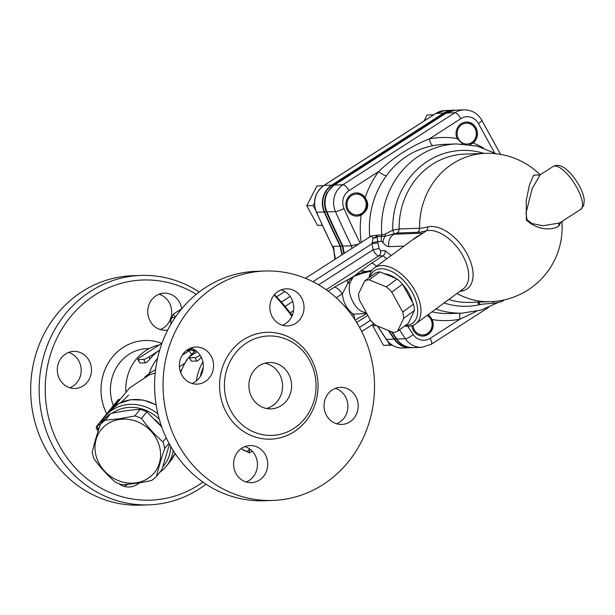 <?xml version="1.0" encoding="UTF-8"?>
<svg xmlns="http://www.w3.org/2000/svg" width="615" height="615" viewBox="0 0 615 615"><rect width="100%" height="100%" fill="white"/><g stroke="black" fill="none" stroke-linecap="round" stroke-linejoin="round"><path stroke-width="0.92" d="M272.875 500.441L264.396 500.748A114.782 105.734 -92 0 1 169.594 444.414A114.782 105.734 -92 0 1 256.24 271.323L264.719 271.023A114.782 105.734 -92 0 1 359.521 327.349A114.782 105.734 -92 0 1 272.875 500.441A114.782 105.734 -92 0 1 163.129 389.495A114.782 105.734 -92 0 1 264.719 271.023M282.431 325.227A18.55 17.089 88 0 0 285.445 323.698A18.55 17.089 88 0 0 293.601 305.317A18.55 17.089 88 0 0 281.178 289.865M191.972 383.437A18.55 17.089 88 0 0 200.867 356.508A18.55 17.089 88 0 0 190.712 348.082M246.138 481.968A18.55 17.089 88 0 0 249.144 480.438A18.55 17.089 88 0 0 257.301 462.057A18.55 17.089 88 0 0 244.878 446.605M336.597 423.75A18.55 17.089 88 0 0 345.492 396.821A18.55 17.089 88 0 0 335.344 388.396M230.925 410.981A49.738 45.818 88 0 0 272.007 435.389A49.738 45.818 88 0 0 309.553 360.382A49.738 45.818 88 0 0 268.471 335.975A49.738 45.818 88 0 0 230.925 410.981M355.778 396.452A18.55 17.089 -92 0 1 341.771 424.427A18.55 17.089 -92 0 1 324.036 406.5A18.55 17.089 -92 0 1 340.449 387.35A18.55 17.089 -92 0 1 355.778 396.452M259.422 480.069A18.55 17.089 -92 0 1 251.304 482.644A18.55 17.089 -92 0 1 233.569 464.709A18.55 17.089 -92 0 1 249.99 445.568A18.55 17.089 -92 0 1 267.025 458.921A18.55 17.089 -92 0 1 259.422 480.069M181.817 375.012A18.55 17.089 -92 0 1 195.824 347.037A18.55 17.089 -92 0 1 213.559 364.972A18.55 17.089 -92 0 1 197.138 384.114A18.55 17.089 -92 0 1 181.817 375.012M278.164 291.395A18.55 17.089 -92 0 1 286.283 288.827A18.55 17.089 -92 0 1 304.025 306.754A18.55 17.089 -92 0 1 287.605 325.904A18.55 17.089 -92 0 1 270.562 312.551A18.55 17.089 -92 0 1 278.164 291.395M266.533 408.491A23.186 21.364 88 0 0 279.548 374.212A23.186 21.364 88 0 0 264.927 363.188M251.912 397.474A23.186 21.364 -92 0 1 269.416 362.512A23.186 21.364 -92 0 1 288.566 373.889A23.186 21.364 -92 0 1 271.061 408.86A23.186 21.364 -92 0 1 251.912 397.474M202.958 482.091A110.147 101.467 -92 0 1 59.64 446.098A110.147 101.467 -92 0 1 73.915 312.874A110.147 101.467 -92 0 1 196.277 294.301M199.191 291.994A114.782 105.734 88 0 0 140.82 275.428A114.782 105.734 88 0 0 54.166 448.52A114.782 105.734 88 0 0 148.976 504.854A114.782 105.734 88 0 0 206.025 484.182M139.459 482.79A18.55 17.089 -92 0 1 129.212 486.98A18.55 17.089 -92 0 1 118.895 483.69M83.163 385.889A18.55 17.089 -92 0 1 75.045 388.457A18.55 17.089 -92 0 1 58.002 375.104A18.55 17.089 -92 0 1 65.605 353.948A18.55 17.089 -92 0 1 73.723 351.38A18.55 17.089 -92 0 1 90.766 364.733A18.55 17.089 -92 0 1 83.163 385.889M167.726 330.009A18.55 17.089 -92 0 1 165.512 330.247A18.55 17.089 -92 0 1 150.183 321.145A18.55 17.089 -92 0 1 164.19 293.171A18.55 17.089 -92 0 1 179.511 302.273A18.55 17.089 -92 0 1 181.709 308.761M140.82 275.428L132.34 275.728A114.782 105.734 88 0 0 30.75 394.2A114.782 105.734 88 0 0 140.497 505.153L148.976 504.854M160.338 329.571A18.55 17.089 88 0 0 169.233 302.634A18.55 17.089 88 0 0 159.077 294.208M69.872 387.781A18.55 17.089 88 0 0 81.18 369.677A18.55 17.089 88 0 0 68.619 352.426M124.038 486.304A18.55 17.089 88 0 0 127.774 484.289M174.952 317.763A18.55 6.335 -122.8 0 0 170.901 319.762L173.284 314.18L175.421 317.079M193.118 349.02L193.556 351.057L188.69 349.02M188.767 348.974A18.55 6.335 -122.8 0 0 192.526 348.751M170.955 323.49L170.901 319.762A18.55 6.335 -122.8 0 0 170.955 323.49A18.55 6.335 -122.8 0 0 171.039 323.959M195.024 350.112L193.556 351.057M181.733 308.738L173.284 314.18M249.29 448.973L249.521 452.871L242.072 449.227A18.55 6.335 -122.8 0 0 242.533 449.557A18.55 6.335 -122.8 0 0 249.29 448.973M241.218 448.573A18.55 6.335 -122.8 0 0 242.072 449.227M252.188 451.149L249.521 452.871M274.052 295.108A77.682 26.514 57.2 0 1 291.864 316.318M292.187 315.595A76.521 26.122 -122.8 0 0 274.444 294.639M387.611 341.133L389.795 345.115L392.124 345.084M427.187 315.387A10.432 9.609 -92 0 1 429.447 331.785A10.432 9.609 -92 0 1 414.287 329.794A10.432 9.609 -92 0 1 412.965 325.381M427.932 314.842A11.593 10.678 -92 0 1 431.253 318.608A11.593 10.678 -92 0 1 422.72 336.082M376.503 325.612L372.713 325.742L383.483 345.338L392.37 345.238M389.795 345.115L383.483 345.338M373.712 323.805L372.713 325.742M458.49 138.929A10.432 9.609 -92 0 1 466.585 123.185A10.432 9.609 -92 0 1 475.141 138.744A10.432 9.609 -92 0 1 458.49 138.929M466.101 122.047A11.593 10.678 -92 0 1 476.817 131.741A11.593 10.678 -92 0 1 469.683 144.648M433.429 114.828L427.11 115.051L424.058 120.986M384.644 273.836A26.668 15.152 53.7 0 1 396.029 278.534M402.717 284.553A26.668 15.152 53.7 0 1 412.565 302.465M403.655 318.401A30.143 17.128 -126.3 0 0 402.733 312.066L391.755 292.102A30.143 17.128 -126.3 0 0 386.335 286.89L369.192 279.817A30.143 17.128 -126.3 0 0 364.703 280.94L375.457 273.029A30.143 17.128 53.7 0 1 379.955 271.899L397.09 278.972A30.143 17.128 53.7 0 1 402.518 284.184L413.488 304.148A30.143 17.128 53.7 0 1 414.418 310.483L408.252 323.375L397.49 331.293L403.655 318.401L414.418 310.483M369.93 277.096A32.464 18.442 53.7 0 1 388.334 270.062A32.464 18.442 53.7 0 1 412.227 292.363A32.464 18.442 53.7 0 1 405.485 325.412M364.703 280.94L358.537 293.839A30.143 17.128 -126.3 0 0 359.468 300.174L370.438 320.131A30.143 17.128 -126.3 0 0 375.857 325.343L393 332.415A30.143 17.128 -126.3 0 0 397.49 331.293M402.733 312.066L413.488 304.148M391.755 292.102L402.518 284.184M386.335 286.89L397.09 278.972M369.192 279.817L379.955 271.899M333.93 185.184A6.957 2.375 57.2 0 1 334.399 185.046L446.29 113.045A6.957 2.375 57.2 0 0 445.813 113.183L333.93 185.184L327.203 192.403A20.472 18.857 88 0 0 326.357 211.76A788.007 725.9 88 0 0 342.332 245.992L340.526 246.054A788.007 725.9 -92 0 1 324.551 211.821A20.472 18.857 -92 0 1 331.885 185.484L443.769 113.483A20.472 18.857 -92 0 1 451.333 110.754M344.292 253.28A99.707 91.85 -92 0 1 342.886 246.092L342.332 245.992A99.315 91.481 88 0 0 343.831 253.58M342.255 254.595A99.315 91.481 -92 0 1 340.526 246.054M396.214 338.827A6.957 1.514 -34 0 0 396.821 339.026A20.872 19.226 -92 0 0 413.057 347.629C406.008 347.652 400.396 344.715 396.214 338.827L391.547 331.816A788.007 725.9 88 0 0 396.214 338.827L394.407 338.888A788.007 725.9 -92 0 1 389.011 330.77M408.937 347.321A20.472 18.857 -92 0 1 394.407 338.888M355.939 192.933A11.593 10.678 -92 0 1 366.394 201.405A11.593 10.678 -92 0 1 361.612 214.504A11.593 10.678 -92 0 1 356.762 216.103M362.081 214.489L361.182 214.996A11.593 10.678 -92 0 1 356.984 216.096A11.593 10.678 -92 0 1 345.899 204.887A11.593 10.678 -92 0 1 356.162 192.926A11.593 10.678 -92 0 1 365.187 197.699C369.454 204.188 368.416 209.784 362.081 214.489M428.424 314.48L432.176 319.554A11.593 10.678 -92 0 1 422.951 336.074A11.593 10.678 -92 0 1 411.927 325.735M369.753 236.898A84.639 77.967 -92 0 1 386.397 175.782A6.957 1.768 36.5 0 1 378.686 171.508A91.597 84.378 88 0 0 365.187 197.699M462.634 143.979L457.099 138.552A11.593 10.678 -92 0 1 466.331 122.031A11.593 10.678 -92 0 1 476.825 129.857A11.593 10.678 -92 0 1 473.066 143.003L470.106 144.71M503.708 300.02L503.508 300.627C501.978 301.665 498.68 302.534 493.622 303.218L479.854 304.356C478.539 304.425 478.485 304.41 479.7 304.31M478.47 302.073L479.854 304.356M510.919 298.067L508.843 298.706M404.647 326.027A34.786 19.757 -126.3 0 0 415.548 323.951A34.786 19.757 -126.3 0 0 415.11 290.895A34.786 19.757 -126.3 0 0 374.32 267.925A34.786 19.757 -126.3 0 0 369.092 277.711M416.593 236.821L423.089 233.162L412.342 239.942M372.067 242.787L377.795 241.503L377.033 236.729A4.636 2.714 -0.1 0 1 373.028 238.205L372.021 243.701A90.436 83.309 88 0 0 373.182 249.713L379.132 248.575A85.8 79.035 -92 0 1 378.041 242.871L372.021 243.701L312.943 281.724M371.329 235.891L373.028 238.205A4.636 2.614 158.5 0 0 377.164 235.145L370.945 236.137M305.417 278.295L371.714 235.706M318.624 284.822L373.182 249.713C374.958 253.495 376.772 255.579 378.64 255.955A4.636 4.274 88 0 0 380.57 250.766L379.132 248.575M326.188 289.703L378.64 255.955L383.084 255.794L386.689 258.815M391.163 255.525L385.013 250.605L380.57 250.766M378.041 242.871L377.795 241.503L381.4 241.38L383.014 242.625C385.067 245.201 387.035 246.554 388.911 246.669L403.932 246.131M386.397 175.782C398.09 159.608 413.703 149.56 433.244 145.632A6.957 2.683 79.1 0 1 429.378 138.882C410.382 146.447 393.485 157.317 378.686 171.508L348.966 190.635A13.914 12.815 -92 0 0 343.985 208.531A781.45 719.858 88 0 0 360.129 243.094M366.332 312.612C361.067 312.251 356.7 308.799 353.225 302.249C349.443 295.592 348.351 289.119 349.958 282.823L353.525 276.535L361.828 273.437L371.406 271.046M383.014 242.625A11.593 9.363 -45.2 0 1 385.19 236.183L397.052 233.031L417.493 232.301A68.28 12.761 -28.8 0 0 426.203 230.871L423.089 233.162L393.846 234.2A11.593 10.678 88 0 0 388.911 246.669M393.877 234.192A4.636 0.969 63.5 0 0 392.747 230.187L385.136 234.107A4.636 3.252 -108 0 1 385.19 236.183L377.033 236.729A4.636 4.274 88 0 0 377.164 235.145L381.769 234.976A4.636 4.274 -92 0 1 381.638 236.567A11.593 10.678 -92 0 0 381.4 241.38M397.052 233.031A4.636 4.274 88 0 0 399.127 228.988L392.747 230.187A77.997 71.847 88 0 1 484.059 153.404M461.419 290.203A4.636 3.713 -104 0 1 462.887 290.795A37.1 21.079 -126.3 0 0 466.854 253.48A37.1 21.079 -126.3 0 0 427.771 226.92A64.26 12.008 151.2 0 1 419.568 228.265L399.127 228.988A74.2 68.357 -92 0 1 464.848 154.088L485.289 153.358A74.2 68.357 88 0 0 419.568 228.265A4.636 4.274 88 0 1 417.493 232.301M385.136 234.107L381.769 234.976A84.639 77.967 88 0 1 456.476 143.941L444.338 144.371A84.639 77.967 -92 0 0 433.244 145.632M336.228 297.752L342.347 293.824A11.593 3.959 -122.8 0 0 334.329 287.167L328.164 291.133M347.606 279.633A11.593 2.383 63.5 0 0 347.944 283.1C349.874 279.81 351.734 277.619 353.525 276.535L334.329 287.167M353.525 276.535C356.715 274.444 360.797 272.791 365.764 271.584A11.593 8.172 -129.7 0 0 360.259 271.353L353.525 276.535M342.347 293.824L347.944 283.1A6.957 3.26 20.5 0 0 349.958 282.823M385.013 250.605A4.636 4.274 88 0 1 383.084 255.794L371.46 263.282A11.593 3.959 57.2 0 1 376.488 266.326M366.056 272.384A6.957 0.915 -94.8 0 1 365.764 271.584L371.86 270.392M354.586 319.17A11.593 3.959 -122.8 0 0 353.517 314.15L351.849 315.218M366.625 313.196L364.672 313.527A11.593 2.383 63.5 0 0 365.948 313.965A11.593 2.383 63.5 0 0 365.956 313.965A11.593 2.383 63.5 0 0 366.002 313.934M366.309 312.62A6.957 4.505 89.7 0 0 364.672 313.527L353.517 314.15C347.106 309.714 343.378 302.934 342.34 293.824M539.885 174.914L533.643 175.175L529.515 184.731L526.248 200.459L526.379 220.055C539.286 231.87 554.107 229.518 558.72 226.151L561.057 222.03M539.832 175.029L553.093 166.488A25.507 8.71 57.2 0 1 574.218 183.224A25.507 8.71 57.2 0 1 580.698 209.384L559.558 222.991L542.937 225.751L531.814 223.506L526.978 219.655L526.033 212.967L532.167 188.628L540.201 174.783M324.551 211.821L326.357 211.76A6.957 1.069 -23.7 0 0 326.926 211.898A788.407 726.269 -92 0 0 342.886 246.092L351.449 245.785L358.776 243.963M460.274 313.189A6.957 2.683 -100.9 0 0 459.897 319.223L476.671 311.228M411.681 347.629A20.872 19.226 -92 0 1 410.351 347.729A20.872 19.226 -92 0 1 394.115 339.119A788.407 726.269 -92 0 1 388.396 330.516M341.932 254.802A99.707 91.85 -92 0 1 340.18 246.185A788.407 726.269 -92 0 1 324.22 211.99A20.872 19.226 -92 0 1 331.693 185.138L443.584 113.137A20.872 19.226 -92 0 1 452.717 110.246A20.872 19.226 -92 0 1 454.055 110.254M333.399 248.245L333.415 246.423L340.18 246.185M335.429 258.992L333.222 247.468M323.482 185.715L316.948 185.945L306.754 205.764L317.525 225.359L322.245 225.305M314.503 202.75L313.066 205.541L306.754 205.764M322.199 225.19L317.525 225.359M313.066 205.541L315.549 210.053M348.328 209.815A10.432 9.609 -92 0 1 356.423 194.079A10.432 9.609 -92 0 1 364.979 209.638A10.432 9.609 -92 0 1 348.328 209.815M155.272 419.83A33.625 30.02 39.1 0 1 160.5 425.511M110.623 413.611A38.261 34.156 -140.9 0 0 105.726 417.77L100.368 424.373A38.261 34.156 39.1 0 1 105.265 420.214L110.623 413.611C121.255 411.243 131.11 409.821 140.205 409.344A38.261 34.156 -140.9 0 1 146.839 411.835L161.753 426.979M105.265 420.214L119.487 418.784L134.846 415.948A38.261 34.156 39.1 0 1 141.481 418.438C147.869 427.202 155.018 435.02 162.937 441.901A38.261 34.156 39.1 0 1 164.666 448.55C161.192 458.736 158.478 467.984 156.533 476.279L161.899 469.676L169.479 444.207M128.589 395.145L121.155 402.395M119.202 399.243L118.726 399.458A2.322 2.322 0 0 0 117.865 400.119A2.322 2.068 39.1 0 1 118.572 399.581A2.322 0.953 -113.9 0 1 118.726 399.458A2.322 0.953 -113.9 0 1 118.926 399.419M98.631 429.601L97.939 428.348A2.322 0.953 -113.9 0 1 97.501 425.542A2.322 2.068 -140.9 0 0 96.793 426.08A2.322 2.322 0 0 0 96.563 428.655A2.322 0.431 -28.8 0 0 97.939 428.348L99.223 427.779M157.886 413.887A39.422 35.193 -140.9 0 0 105.18 416.44A39.422 35.193 -140.9 0 0 100.599 424.081M159.869 472.182A39.422 35.193 -140.9 0 0 166.404 466.124A39.422 35.193 -140.9 0 0 173.207 450.549M170.701 446.398A37.1 33.118 39.1 0 1 162.898 466.693M112.076 413.303A37.1 33.118 39.1 0 1 159.308 419.368M159.692 350.127L149.022 356.992A4.636 0.869 151.2 0 1 143.549 359.414L138.137 359.606A4.636 0.869 151.2 0 1 137.745 359.483A4.636 0.869 151.2 0 1 140.005 357.315L161.999 343.162A4.636 0.869 151.2 0 1 161.999 343.155M159.685 350.127A45.218 41.651 88 0 0 150.06 358.883C148.246 361.136 146.708 362.458 145.432 362.842L140.02 363.035L137.745 359.483M200.159 355.332A4.636 0.869 151.2 0 1 194.947 357.584L189.535 357.776A4.636 0.869 151.2 0 1 189.143 357.653A4.636 0.869 151.2 0 1 191.403 355.485L197.161 351.78M201.459 357.054C199.652 359.306 198.107 360.628 196.831 361.013L191.426 361.205L189.143 357.653M149.506 374.827L155.195 372.951M188.098 349.358L188.951 350.304A4.636 0.869 151.2 0 1 190.004 349.666M155.572 369.638L149.322 373.367L144.763 377.156M148.154 375.442A4.636 3.882 57.5 0 0 149.322 373.367A45.218 41.651 88 0 1 157.563 358.261M125.844 391.509A45.218 41.651 -92 0 1 159.177 344.969M200.229 376.626A42.896 39.514 -92 0 1 203.234 367.609M202.865 361.943A45.218 41.651 88 0 0 196.454 380.846M156.533 476.279A38.261 34.156 39.1 0 1 151.636 480.438C141.012 482.806 131.149 484.236 122.054 484.712A38.261 34.156 39.1 0 1 115.42 482.221C107.502 475.341 100.353 467.523 93.964 458.759A38.261 34.156 39.1 0 1 92.235 452.11C94.18 443.807 96.893 434.567 100.368 424.373M136.038 482.86A34.202 30.535 -140.9 0 0 159.523 446.567A34.202 30.535 -140.9 0 0 119.533 419.438A34.202 30.535 -140.9 0 0 96.048 455.73A34.202 30.535 -140.9 0 0 136.038 482.86M164.666 448.55L168.964 443.254M162.937 441.901L166.235 437.834M141.481 418.438L146.839 411.835M134.846 415.948L140.205 409.344M226.551 412.919A53.451 49.238 88 0 0 294.093 431.745A53.451 49.238 88 0 0 311.044 358.545A53.451 49.238 88 0 0 243.502 339.718A53.451 49.238 88 0 0 226.551 412.919M161.714 343.339A49.592 45.679 88 0 0 123.231 347.383A49.592 45.679 88 0 0 106.726 413.841M113.345 405.685A41.428 38.161 -92 0 1 128.989 354.34A41.428 38.161 -92 0 1 149.168 348.59M445.445 113.421L443.769 113.483M333.561 185.423L331.885 185.484M361.182 214.996A91.597 84.378 88 0 0 361.228 242.387M407.783 326.304A781.45 719.858 88 0 0 413.257 334.545A13.914 12.815 -92 0 0 430.177 338.35L459.897 319.223A91.597 84.378 88 0 1 432.176 319.554M483.428 147.969A91.597 84.378 88 0 0 473.066 143.003M457.099 138.552A91.597 84.378 88 0 0 429.378 138.882L460.85 118.633A13.914 12.815 -92 0 1 478.432 123.53L494.514 152.781M348.966 190.635A6.957 2.375 57.2 0 0 342.962 184.738A20.872 19.226 88 0 0 335.498 211.591L326.926 211.898A20.872 19.226 -92 0 1 334.399 185.046L342.962 184.738L454.854 112.737L446.29 113.045A20.872 19.226 -92 0 1 455.423 110.154L463.994 109.847A20.872 19.226 88 0 0 454.854 112.737A6.957 2.375 57.2 0 1 460.85 118.633M503.508 300.627L503.231 300.12M493.622 303.218L492.707 301.565M427.771 226.92A4.636 3.713 76 0 1 426.203 230.871A34.786 19.757 53.7 0 1 460.835 252.381A34.786 19.757 53.7 0 1 463.28 288.835L415.548 323.951M435.843 309.022A84.639 77.967 88 0 0 462.488 313.112L481.107 310.06L498.465 302.411M462.488 313.112L450.349 313.542A84.639 77.967 -92 0 1 432.014 311.836M356.692 322.483L367.801 315.334M359.552 327.395L370.584 320.3M459.62 291.525A64.26 12.008 -28.8 0 0 462.887 290.795M281.347 302.05L290.134 296.399M292.825 313.881L291.533 314.711M371.46 263.282L360.259 271.353M290.165 312.889L293.547 310.706M292.725 301.488L285.06 306.416M558.72 226.151A4.636 4.282 47.8 0 1 559.85 222.799M456.968 293.47A74.2 68.357 88 0 0 490.562 301.673A74.2 74.2 0 0 0 561.879 221.492M490.562 301.673L470.121 302.396A74.2 68.357 -92 0 1 448.789 299.49M444.076 302.964A77.997 71.847 88 0 0 481.399 304.271M343.985 208.531A6.957 1.069 -23.7 0 1 335.498 211.591A788.407 726.269 88 0 0 351.449 245.785A99.707 91.85 88 0 0 351.903 248.391M500.587 154.403L481.829 120.279A6.957 1.299 151.2 0 1 478.432 123.53M488.571 307.4L431.23 344.3A6.957 2.375 -122.8 0 0 430.177 338.35M399.481 329.825A788.407 726.269 88 0 0 405.385 338.719A6.957 1.514 -34 0 0 413.257 334.545M392.193 332.085A788.407 726.269 -92 0 0 396.821 339.026L405.385 338.719A20.872 19.226 88 0 0 421.629 347.329L431.23 344.3M410.351 347.729L402.687 347.998A20.872 19.226 -92 0 1 386.451 339.395A788.407 726.269 -92 0 1 377.687 326.096M394.115 339.119L386.451 339.395A2.322 0.507 -34 0 1 386.251 339.326C390.379 345.138 395.86 348.029 402.687 347.998M324.22 211.99L316.556 212.267A20.872 19.226 -92 0 1 324.028 185.415L435.92 113.414A20.872 19.226 -92 0 1 445.052 110.523L452.717 110.246M331.693 185.138L324.028 185.415A2.322 0.792 57.2 0 0 323.874 185.461C315.011 192.303 312.505 201.22 316.364 212.206L316.556 212.267A788.407 726.269 -92 0 0 333.338 248.122M443.584 113.137L435.92 113.414A2.322 0.792 57.2 0 0 435.758 113.46L323.874 185.461M334.191 250.674A99.707 91.85 -92 0 1 333.415 246.423M435.651 113.583A2.322 0.792 57.2 0 1 435.758 113.46L445.052 110.523M180.741 372.698A45.218 41.651 -92 0 1 195.801 350.658M175.037 453.355A39.422 35.193 39.1 0 1 170.355 461.258L175.052 453.378M156.102 404.816L143.549 400.111L130.526 399.712L118.58 403.678L109.132 411.573A39.422 35.193 39.1 0 1 156.149 405.124M100.499 424.219L97.501 425.542L119.149 399.327M138.137 359.606L140.02 363.035M143.549 359.414L145.432 362.842M149.022 356.992L150.06 358.883M189.535 357.776L191.426 361.205M194.947 357.584L196.831 361.013M179.426 366.717L184.2 363.642M186.337 350.588A38.261 35.247 -92 0 1 188.951 350.304L189.166 350.696L182.317 355.109M190.512 349.897A4.636 0.869 151.2 0 0 189.166 350.696A6.957 2.375 -122.8 0 0 191.542 354.109M445.813 113.183L455.423 110.154M478.816 304.394L477.578 302.134M416.624 236.79L374.32 267.925M361.712 331.531L373.928 323.667M276.596 296.845L284.876 291.518M355.132 320.008L366.809 313.527M553.093 166.488C556.26 164.812 559.535 164.997 562.91 167.049C566.623 168.856 573.687 175.398 579.837 186.845C582.367 191.726 583.835 196.177 584.25 200.183L583.704 205.487L580.698 209.384M540.147 174.814L540.147 174.814A74.2 74.2 0 0 0 485.289 153.358M496.366 153.796L477.04 146.086L456.476 143.941M481.829 120.279C477.747 113.375 471.797 109.901 463.994 109.847M413.057 347.629L421.629 347.329M333.83 250.643L334.944 259.299M333.438 248.652L316.364 212.206M377.464 326.012L386.251 339.326M195.647 350.542L186.514 360.021L180.472 371.967M96.563 428.655L98.054 431.369M117.865 400.119L96.793 426.08M166.404 466.124L170.355 461.258M105.18 416.44L109.132 411.573M175.467 453.985L174.268 455.123M149.499 374.819L129.696 387.796L114.336 406.484"/></g></svg>
